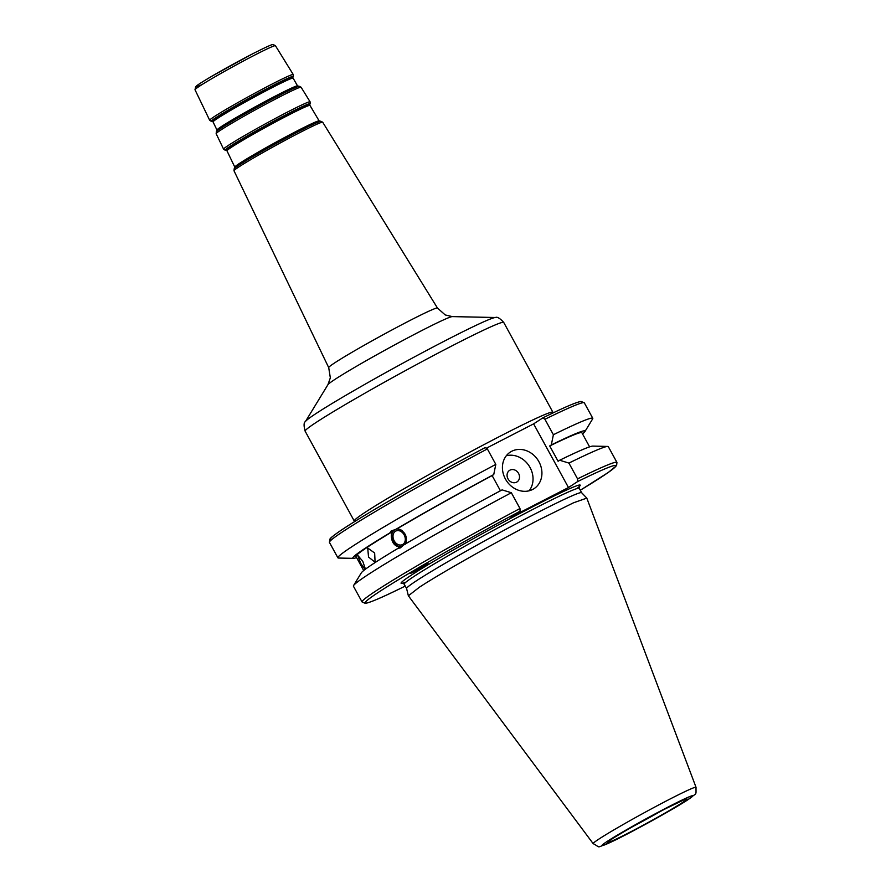 <?xml version="1.0" encoding="UTF-8"?>
<svg xmlns="http://www.w3.org/2000/svg" width="891" height="891" viewBox="0 0 891 891"><rect width="100%" height="100%" fill="white"/><g stroke="black" fill="none" stroke-linecap="round" stroke-linejoin="round"><path stroke-width="1.34" d="M408.379 595.801L419.36 587.247C441.19 572.857 499.283 540.158 540.525 519.063L573.548 502.78L586.801 498.114M408.356 595.756L406.586 588.517A99.781 4.366 -28.7 0 1 536.259 513.283A99.781 4.366 -28.7 0 1 581.623 492.69L586.779 498.069M520.077 511.211A142.961 6.259 151.3 0 0 380.657 590.856A142.961 6.259 151.3 0 0 403.59 586.902L403.523 586.935C382.729 597.193 369.999 602.672 365.321 603.363L362.069 601.96A145.289 6.36 -28.7 0 1 519.976 508.516L520.077 511.211L510.899 517.17L568.469 487.533L533.62 423.871L486.698 448.028M580.297 490.239A142.961 6.259 151.3 0 0 577.658 481.563L568.469 487.533M403.59 586.902L405.138 585.888M411.241 572.635C405.728 576.154 422.434 567.701 427.079 564.616C432.592 561.096 415.885 569.549 411.241 572.635L410.317 573.358M427.079 564.616L428.003 563.892M519.976 508.516L511.345 492.734L502.112 489.883A132.391 5.792 -28.7 0 0 403.4 545.147L400.259 547.932L398.11 548.299L400.193 547.297C393.276 545.893 390.492 540.792 391.817 531.994L389.735 532.996A132.391 5.792 151.3 0 0 353.337 558.356L338.502 558.044A145.289 6.36 -28.7 0 1 337.901 557.822A145.289 6.36 -28.7 0 1 495.819 464.378L487.355 448.93A145.289 6.36 151.3 0 0 329.447 542.385L337.901 557.822M582.514 433.917A132.391 5.792 151.3 0 0 584.908 431.578L592.638 418.904A145.289 6.36 -28.7 0 0 592.782 418.28A145.289 6.36 -28.7 0 0 553.389 434.73L544.936 419.282L542.797 417.901L533.62 423.871M511.345 492.734A145.289 6.36 151.3 0 0 353.56 585.565A145.289 6.36 151.3 0 0 353.426 586.189L362.069 601.96M577.658 481.563L577.557 478.868A145.289 6.36 -28.7 0 1 616.94 462.418L608.308 446.647A145.289 6.36 151.3 0 0 607.707 446.424A145.289 6.36 151.3 0 0 568.915 463.086L559.682 460.235A132.391 5.792 -28.7 0 1 592.871 446.113L607.707 446.424M577.557 478.868L568.915 463.086M332.053 539.311A142.961 6.259 -28.7 0 1 485.227 447.549L485.272 447.527C425.653 479.191 358.55 517.86 338.045 532.384C329.492 538.587 330.973 537.952 329.781 539.211L329.447 542.385M485.227 447.549L487.355 448.93M511.724 451.269A21.796 18.834 -123 0 1 538.465 460.914A21.796 18.834 -123 0 1 534.054 488.647A21.796 18.834 -123 0 1 532.629 489.471A21.796 18.834 -123 0 1 505.888 479.826A21.796 18.834 -123 0 1 510.298 452.093A21.796 18.834 -123 0 1 511.724 451.269M506.344 455.724A21.796 18.834 -123 0 1 529.076 465.882A21.796 18.834 -123 0 1 529.131 490.796M509.997 470.125A6.872 5.936 57 0 0 508.004 478.868A6.872 5.936 57 0 0 516.591 482.165A6.872 5.936 57 0 0 518.573 473.422A6.872 5.936 57 0 0 509.997 470.125M500.441 490.774L492.144 475.605L493.737 474.58L495.819 464.378M353.56 585.565L361.289 572.891A132.391 5.792 -28.7 0 1 398.11 548.299M389.735 532.996L391.505 530.836M391.038 531.092L397.108 528.842C405.026 531.047 407.822 536.148 405.483 544.145M393.566 530.134A9.612 7.373 -115.7 0 0 392.463 540.926A9.612 7.373 -115.7 0 0 401.518 547.007M559.682 460.235L558.1 461.271L549.714 445.957A128.783 5.636 -28.7 0 1 581.879 432.736L589.608 446.87M397.108 528.842A128.783 5.636 -28.7 0 1 492.144 475.605M363.684 570.552L355.955 556.43A128.783 5.636 -28.7 0 1 391.817 531.994M365.444 569.193L362.771 561.263L357.703 555.305L360.632 563.223L365.11 569.438M374.654 553.01L367.716 548.032L368.54 557.064L375.089 562.243L374.654 553.01M493.737 474.58A132.391 5.792 151.3 0 0 395.025 529.844M353.337 558.356A132.391 5.792 151.3 0 0 356.6 557.61M584.908 431.578A132.391 5.792 151.3 0 0 551.306 444.932L549.714 445.957M553.389 434.73L551.306 444.932M394.167 540.792A7.551 5.792 -115.7 0 0 402.42 544.624A7.551 5.792 -115.7 0 0 404.135 534.856A7.551 5.792 -115.7 0 0 395.882 531.025A7.551 5.792 -115.7 0 0 394.167 540.792M422.479 566.375A9.155 4.355 176 0 0 426.655 564.348A9.155 4.355 -4 0 1 422.479 566.375M592.782 418.28L584.318 402.843L581.066 401.44C576.388 402.131 563.658 407.61 542.864 417.868L542.797 417.901M402.164 546.428A9.155 7.017 -115.7 0 1 393.109 541.427A9.155 7.017 64.3 0 1 394.579 529.911M396.45 529.154A9.155 7.017 64.3 0 1 402.164 530.68M405.483 543.911A9.155 7.017 -115.7 0 0 406.419 541.572M593.172 843.643C601.625 847.876 594.587 848.265 610.146 842.507C628.244 834.176 673.05 809.551 687.752 799.851C697.597 791.832 695.804 796.287 696.038 787.321A58.639 2.562 151.3 0 0 656.923 805.898A58.639 2.562 151.3 0 0 599.487 838.698A58.639 2.562 151.3 0 0 593.172 843.643L408.401 595.823M406.597 588.539L404.213 584.184A99.781 4.366 -28.7 0 1 446.246 556.864A99.781 4.366 -28.7 0 1 533.854 508.895A99.781 4.366 -28.7 0 1 579.261 488.346L579.228 486.441M405.917 582.146A102.109 4.466 -28.7 0 1 432.881 561.876A102.109 4.466 -28.7 0 1 533.72 506.222A102.109 4.466 -28.7 0 1 576.622 488.691M584.318 402.843A145.289 6.36 151.3 0 0 544.936 419.282M354.295 520.968A113.213 4.956 -28.7 0 1 401.975 489.961A113.213 4.956 -28.7 0 1 501.388 435.554A113.213 4.956 -28.7 0 1 552.888 412.232L503.727 322.442A113.213 4.956 151.3 0 0 452.216 345.753A113.213 4.956 151.3 0 0 352.814 400.17A113.213 4.956 151.3 0 0 305.134 431.166L354.585 521.614M305.446 421.532L327.921 384.7A71.102 3.107 -28.7 0 1 420.24 331.352A71.102 3.107 -28.7 0 1 452.305 316.606L495.441 317.508A108.613 4.756 151.3 0 0 446.469 340.05A108.613 4.756 151.3 0 0 305.446 421.532C303.753 422.445 303.653 425.664 305.134 431.166M252.543 53.872A43.525 1.905 151.3 0 0 206.088 79.667A43.525 1.905 151.3 0 0 202.279 84.422M254.581 55.164A45.853 2.005 151.3 0 0 214.352 77.183A45.853 2.005 151.3 0 0 195.006 89.757L209.686 120.274A47.624 2.083 -28.7 0 1 229.789 107.21A47.624 2.083 -28.7 0 1 271.566 84.344A47.624 2.083 -28.7 0 1 293.239 74.532L275.442 45.719A45.853 2.005 151.3 0 0 254.581 55.164M328.712 367.615A62.002 2.718 -28.7 0 1 354.885 350.608A62.002 2.718 -28.7 0 1 409.281 320.838A62.002 2.718 -28.7 0 1 437.481 308.063L322.698 122.223A50.564 2.216 151.3 0 0 299.699 132.648A50.564 2.216 151.3 0 0 255.338 156.916A50.564 2.216 151.3 0 0 233.999 170.794L328.712 367.615L330.338 377.862L327.921 384.7M279.061 97.208A48.404 2.116 151.3 0 0 236.594 120.441A48.404 2.116 151.3 0 0 216.157 133.717L223.596 149.176A49.306 2.161 -28.7 0 1 244.412 135.655A49.306 2.161 -28.7 0 1 287.659 111.976A49.306 2.161 -28.7 0 1 310.09 101.819L301.08 87.229A48.404 2.116 151.3 0 0 279.061 97.208M309.611 104.804L310.124 103.857A48.459 2.116 -28.7 0 0 288.105 113.658A48.459 2.116 -28.7 0 0 244.334 137.66A48.459 2.116 -28.7 0 0 225.3 150.301L226.37 150.379A47.557 2.083 151.3 0 1 245.047 137.971A47.557 2.083 151.3 0 1 288.005 114.427A47.557 2.083 151.3 0 1 309.611 104.804L319.167 120.942L320.816 121.276A49.551 2.172 151.3 0 0 298.518 131.556A49.551 2.172 151.3 0 0 234.21 168.689L233.999 170.794M309.667 105.55A47.145 2.06 151.3 0 0 288.216 115.262A47.145 2.06 151.3 0 0 246.874 137.893A47.145 2.06 151.3 0 0 226.971 150.824L234.812 167.129L234.21 168.689M319.167 120.942A48.092 2.105 151.3 0 0 297.293 130.843A48.092 2.105 151.3 0 0 255.116 153.931A48.092 2.105 151.3 0 0 234.812 167.129M319.746 121.31A48.593 2.127 151.3 0 0 297.884 131.389A48.593 2.127 151.3 0 0 234.812 167.809M292.805 78.263A45.463 1.994 151.3 0 0 272.123 87.63A45.463 1.994 151.3 0 0 232.25 109.448A45.463 1.994 151.3 0 0 213.06 121.922L212.448 121.466A45.887 2.005 151.3 0 1 230.468 109.504A45.887 2.005 151.3 0 1 271.911 86.783A45.887 2.005 151.3 0 1 292.76 77.506L297.549 85.937L299.209 86.282A47.39 2.072 151.3 0 0 277.881 96.117A47.39 2.072 151.3 0 0 216.368 131.634L216.157 133.717M298.14 86.316L298.14 86.316A46.443 2.038 151.3 0 0 277.246 95.95A46.443 2.038 151.3 0 0 216.97 130.754L216.368 131.634M297.549 85.937A45.931 2.016 151.3 0 0 276.656 95.404A45.931 2.016 151.3 0 0 236.36 117.456A45.931 2.016 151.3 0 0 216.97 130.053L216.97 130.754M212.448 121.466L211.379 121.388A46.778 2.049 -28.7 0 1 229.755 109.192A46.778 2.049 -28.7 0 1 272.011 86.026A46.778 2.049 -28.7 0 1 293.262 76.559L293.239 74.532M660.32 811.478A39.293 1.715 -28.7 0 1 632.755 826.57M666.524 808.237A45.229 1.982 -28.7 0 1 682.216 802.724A45.229 1.982 -28.7 0 1 628.333 833.052A45.229 1.982 -28.7 0 1 612.629 838.554A45.229 1.982 -28.7 0 1 666.524 808.237M607.551 841.182A51.845 2.272 151.3 0 0 625.538 834.867A51.845 2.272 151.3 0 0 687.306 800.107A51.845 2.272 151.3 0 0 669.308 806.422A51.845 2.272 151.3 0 0 607.551 841.182M696.038 787.321L586.813 498.147M404.213 584.184L402.609 583.137M581.645 492.712L579.261 488.346M495.441 317.508C497.122 316.583 499.884 318.221 503.727 322.442M553.278 412.823L552.888 412.232M275.442 45.719L273.203 44.55C271.566 45.33 276.566 41.71 252.587 53.839L212.826 75.657C195.051 86.204 197.356 85.425 195.652 86.717L195.006 89.757M320.816 121.276L322.698 122.223M452.305 316.606L445.233 314.946L437.481 308.063M310.124 103.857L310.09 101.819M225.3 150.301L223.596 149.176M226.37 150.379L226.971 150.824M299.209 86.282L301.08 87.229M213.06 121.922L216.97 130.053M292.76 77.506L293.262 76.559M211.379 121.388L209.686 120.274M609.856 840.436L609.533 840.77C607.495 841.16 642.834 820.165 666.368 808.326L684.344 799.65M580.297 490.25L608.341 472.419L616.605 465.592L616.94 462.418"/></g></svg>
